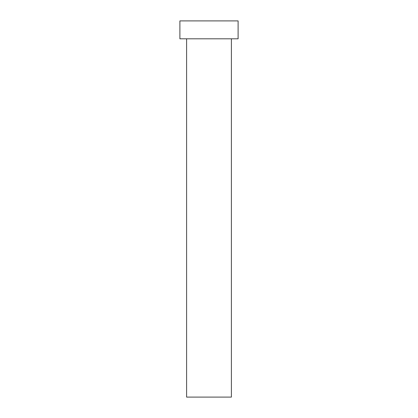 <?xml version="1.0" encoding="UTF-8"?>
<svg xmlns="http://www.w3.org/2000/svg" width="418" height="418" viewBox="0 0 418 418"><rect width="100%" height="100%" fill="white"/><g stroke="black" fill="none" stroke-linecap="round" stroke-linejoin="round"><path stroke-width="0.31" stroke-dasharray="2.09 1.57" d="M231.394 38.817L179.892 38.817L231.394 38.817M179.892 20.9L238.108 20.9L179.892 20.9M231.394 397.1L186.606 397.1L231.394 397.1"/><path stroke-width="0.63" d="M186.606 38.817L186.606 397.1L231.394 397.1L231.394 38.817L231.394 397.1L186.606 397.1L186.606 38.817M179.892 20.9L179.892 38.817L238.108 38.817L238.108 20.9L179.892 20.9L179.892 38.817L238.108 38.817L238.108 20.9L179.892 20.9"/></g></svg>
